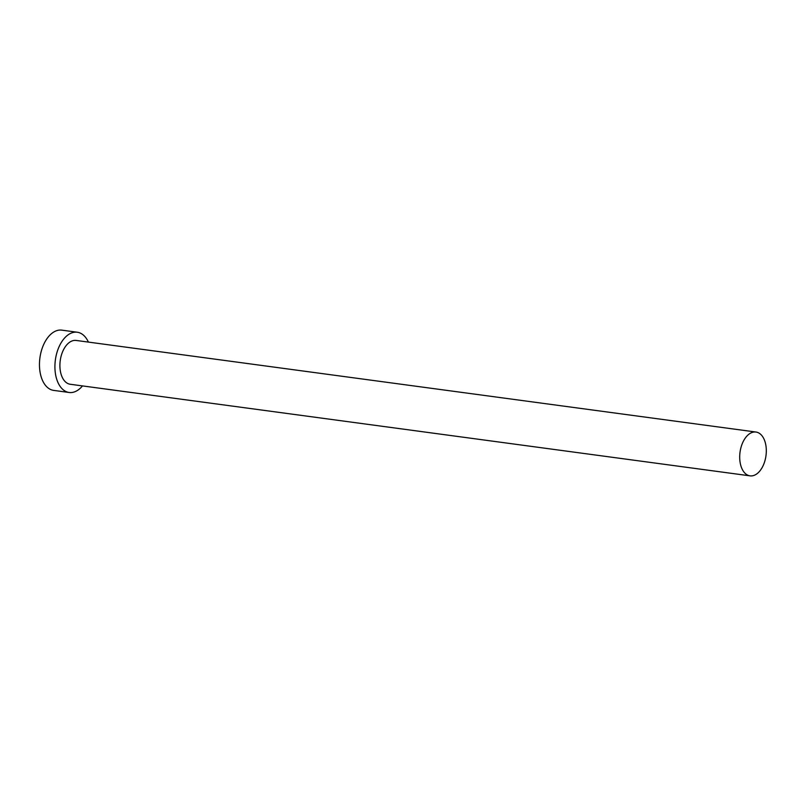 <?xml version="1.0" encoding="UTF-8"?>
<svg xmlns="http://www.w3.org/2000/svg" width="806" height="806" viewBox="0 0 806 806"><rect width="100%" height="100%" fill="white"/><g stroke="black" fill="none" stroke-linecap="round" stroke-linejoin="round"><path stroke-width="1.21" d="M740.311 450.443A22.105 13.087 97.7 0 0 750.054 475.852A22.105 13.087 97.7 0 0 765.7 457.445A22.105 13.087 97.7 0 0 755.957 432.036A22.105 13.087 97.7 0 0 740.311 450.443M755.957 432.036L76.157 340.444A22.105 13.087 97.7 0 0 60.51 358.861A22.105 13.087 97.7 0 0 70.253 384.26L750.054 475.852M88.398 342.097A30.396 17.994 97.7 0 0 77.265 332.233A30.396 17.994 97.7 0 0 55.755 357.542A30.396 17.994 97.7 0 0 69.145 392.482A30.396 17.994 97.7 0 0 82.494 385.913M77.265 332.233L61.81 330.148A30.396 17.994 97.7 0 0 40.3 355.466A30.396 17.994 97.7 0 0 53.69 390.396L69.145 392.482"/></g></svg>
